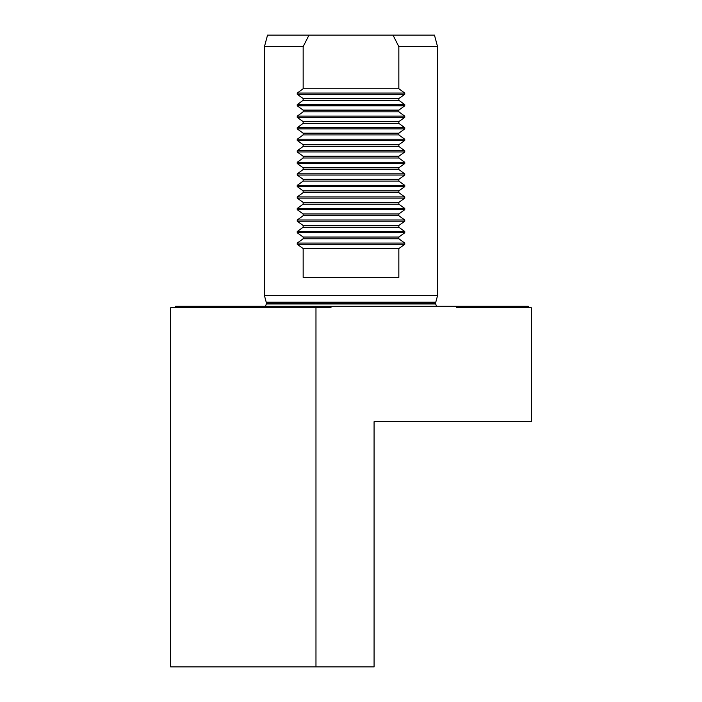<?xml version="1.0" encoding="UTF-8"?>
<svg xmlns="http://www.w3.org/2000/svg" width="702" height="702" viewBox="0 0 702 702"><rect width="100%" height="100%" fill="white"/><g stroke="black" fill="none" stroke-linecap="round" stroke-linejoin="round"><path stroke-width="1.05" d="M531.309 307.722L456.493 307.722L456.493 306.283L330.975 306.283L330.975 307.722L170.691 307.722L170.691 666.9L374.078 666.9L374.078 421.683L531.309 421.683L531.309 307.722M528.422 307.722L528.422 306.283L456.493 306.283M330.975 306.283L175.482 306.283L175.482 307.722M309.012 35.1L434.459 35.1L437.548 46.639L437.548 295.612L264.452 295.612L264.452 46.639L303.159 46.639L309.012 35.1L267.541 35.1L264.452 46.639M437.548 46.639L398.841 46.639L398.841 88.759L404.756 93.05L404.756 94.279L297.244 94.279L303.159 98.57L303.159 100.298L297.244 104.589L297.244 105.818L303.159 110.109L303.159 111.837L297.244 116.128L297.244 117.357L303.159 121.648L303.159 123.376L297.244 127.667L297.244 128.896L303.159 133.187L303.159 134.916L297.244 139.215L297.244 140.435L303.159 144.726L303.159 146.455L297.244 150.755L297.244 151.974L303.159 156.265L303.159 157.994L297.244 162.294L297.244 163.513L303.159 167.804L303.159 169.542L297.244 173.833L297.244 175.052L303.159 179.343L303.159 181.081L297.244 185.372L297.244 186.592L303.159 190.883L303.159 192.62L297.244 196.911L297.244 198.131L303.159 202.422L303.159 204.159L297.244 208.45L297.244 209.67L303.159 213.97L303.159 215.698L297.244 219.989L297.244 221.209L303.159 225.509L303.159 227.237L297.244 231.528L297.244 232.757L303.159 237.048L303.159 238.777L297.244 243.067L297.244 244.296L303.159 248.587L303.159 277.43L398.841 277.43L398.841 248.587L404.756 244.296L404.756 243.067L297.244 243.067M404.756 243.067L398.841 238.777L398.841 237.048L404.756 232.757L404.756 231.528L398.841 227.237L398.841 225.509L404.756 221.209L404.756 219.989L398.841 215.698L398.841 213.97L404.756 209.67L404.756 208.45L398.841 204.159L398.841 202.422L404.756 198.131L404.756 196.911L398.841 192.62L398.841 190.883L404.756 186.592L404.756 185.372L398.841 181.081L398.841 179.343L404.756 175.052L404.756 173.833L398.841 169.542L398.841 167.804L404.756 163.513L404.756 162.294L398.841 157.994L398.841 156.265L404.756 151.974L404.756 150.755L398.841 146.455L398.841 144.726L404.756 140.435L404.756 139.215L398.841 134.916L398.841 133.187L404.756 128.896L404.756 127.667L398.841 123.376L398.841 121.648L404.756 117.357L404.756 116.128L398.841 111.837L398.841 110.109L404.756 105.818L404.756 104.589L398.841 100.298L398.841 98.57L404.756 94.279M297.244 94.279L297.244 93.05L303.159 88.759L303.159 46.639M392.988 35.1L398.841 46.639M199.482 307.722L199.482 306.283M398.841 98.57L303.159 98.57M398.841 88.759L303.159 88.759M398.841 248.587L303.159 248.587M398.841 238.777L303.159 238.777M398.841 237.048L303.159 237.048M398.841 227.237L303.159 227.237M398.841 225.509L303.159 225.509M398.841 215.698L303.159 215.698M398.841 213.97L303.159 213.97M398.841 204.159L303.159 204.159M398.841 202.422L303.159 202.422M398.841 192.62L303.159 192.62M398.841 190.883L303.159 190.883M398.841 181.081L303.159 181.081M398.841 179.343L303.159 179.343M398.841 169.542L303.159 169.542M398.841 167.804L303.159 167.804M398.841 157.994L303.159 157.994M398.841 156.265L303.159 156.265M398.841 146.455L303.159 146.455M398.841 144.726L303.159 144.726M398.841 134.916L303.159 134.916M398.841 133.187L303.159 133.187M398.841 123.376L303.159 123.376M398.841 121.648L303.159 121.648M398.841 111.837L303.159 111.837M398.841 110.109L303.159 110.109M398.841 100.298L303.159 100.298M315.97 307.722L315.97 666.9M435.67 303.062L266.33 303.062L266.207 302.167L435.793 302.167L435.67 303.975L266.33 303.975L265.444 306.283M404.756 93.05L297.244 93.05M404.756 244.296L297.244 244.296M404.756 232.757L297.244 232.757M404.756 231.528L297.244 231.528M404.756 221.209L297.244 221.209M404.756 219.989L297.244 219.989M404.756 209.67L297.244 209.67M404.756 208.45L297.244 208.45M404.756 198.131L297.244 198.131M404.756 196.911L297.244 196.911M404.756 186.592L297.244 186.592M404.756 185.372L297.244 185.372M404.756 175.052L297.244 175.052M404.756 173.833L297.244 173.833M404.756 163.513L297.244 163.513M404.756 162.294L297.244 162.294M404.756 151.974L297.244 151.974M404.756 150.755L297.244 150.755M404.756 140.435L297.244 140.435M404.756 139.215L297.244 139.215M404.756 128.896L297.244 128.896M404.756 127.667L297.244 127.667M404.756 117.357L297.244 117.357M404.756 116.128L297.244 116.128M404.756 105.818L297.244 105.818M404.756 104.589L297.244 104.589M435.67 303.975L436.556 306.283M266.33 303.062L266.33 303.975M435.793 302.167L437.548 295.612M266.207 302.167L264.452 295.612"/></g></svg>
